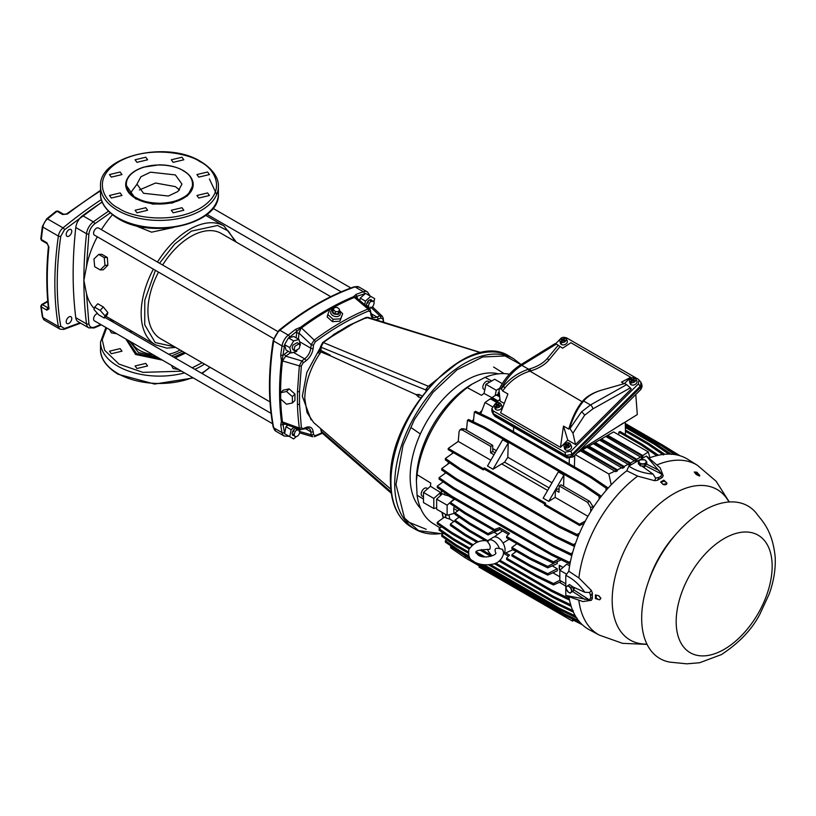 <?xml version="1.0" encoding="UTF-8"?>
<svg xmlns="http://www.w3.org/2000/svg" width="816" height="816" viewBox="0 0 816 816"><rect width="100%" height="100%" fill="white"/><g stroke="black" fill="none" stroke-linecap="round" stroke-linejoin="round"><path stroke-width="1.22" d="M235.304 241.567L228.276 230.979L217.505 225.502L191.332 231.142L174.746 243.994L159.528 263.221M155.417 270.331L144.789 300.206L144.728 324.829L155.203 342.577L174.553 346.79M182.345 351.288L171.656 355.96M157.804 357.439L138.373 352.43L129.693 341.21M130.672 330.541L129.571 331.663M125.837 338.987L135.589 354.491L162.445 360.121M131.294 330.898L130.244 332.051M126.98 339.65L136.476 353.522L160.507 359.009M135.527 197.38C127.826 193.841 119.177 180.397 136.221 170.422C153.847 160.783 176.95 166.046 182.927 170.554L183.386 170.83C195.483 177.184 195.779 191.158 182.692 197.788C176.786 201.236 168.983 203.062 159.273 203.266C148.94 202.796 143.177 201.613 135.986 197.656L135.527 197.38M426.227 529.309L405.532 520.904M443.414 533.123L440.579 533.593L418.516 530.604L404.512 518.099L395.984 484.541L403.022 445.322L414.477 419.424L432.847 392.516L456.919 369.883L482.654 356.98L505.043 355.949L520.965 364.619M158.518 272.126A60.751 35.078 120 0 0 147.92 310.865A60.751 35.078 120 0 0 160.507 338.671L269.974 401.88M277.715 331.459L98.532 228.001A4.111 2.366 120 0 0 95.37 229.102A4.111 2.366 120 0 0 93.575 233.233A4.111 2.366 120 0 0 94.421 235.12L273.615 338.569M97.573 313.558A4.111 2.366 120 0 0 93.575 318.974A4.111 2.366 120 0 0 94.421 320.851L272.564 423.698M94.697 307.214L97.798 303.756L103.306 306.938L107.865 312.599L107.335 314.599L104.244 318.056L98.726 314.874L93.952 309.448L94.697 307.214L100.205 310.396L103.306 306.938M97.298 236.773A68.626 39.617 120 0 0 86.506 266.689L83.885 280.327L86.506 293.678A68.626 39.617 120 0 0 94.268 308.509M137.506 226.012L139.567 227.409L163.72 228.398M66.188 234.508A3.937 2.275 -60 0 1 67.901 230.551A3.937 2.275 -60 0 1 70.941 229.49A3.937 2.275 -60 0 1 71.757 231.295A3.937 2.275 -60 0 1 70.033 235.253A3.937 2.275 -60 0 1 67.004 236.314A3.937 2.275 -60 0 1 66.188 234.508M66.188 321.769A3.937 2.275 -60 0 1 67.901 317.812A3.937 2.275 -60 0 1 70.941 316.751A3.937 2.275 -60 0 1 71.757 318.556A3.937 2.275 -60 0 1 70.033 322.514A3.937 2.275 -60 0 1 67.004 323.575A3.937 2.275 -60 0 1 66.188 321.769M294.27 435.642L293.015 435.509L292.169 433.633C292.913 429.899 294.566 428.155 297.126 428.4L297.973 430.277M299.962 431.419C299.207 435.152 297.554 436.897 295.004 436.652L294.158 434.775C294.913 431.042 296.565 429.298 299.115 429.542L299.962 431.419M299.962 345.688L299.115 348.554L295.004 350.921L294.158 349.044L295.004 346.178L299.115 343.811L299.962 345.688M295.004 350.921L293.015 349.768L292.169 347.891L293.015 345.035L297.126 342.659L299.115 343.811M368.516 307.03L367.506 307.01M374.207 302.818C373.453 306.551 371.8 308.295 369.25 308.05L368.404 306.173C369.158 302.44 370.811 300.696 373.361 300.941L374.207 302.818M367.261 306.908L366.415 305.031C367.169 301.298 368.822 299.554 371.372 299.798L372.218 301.675M339.16 310.845L339.915 312.12A4.916 3.468 -165 0 1 338.885 315.996A4.916 3.468 -165 0 1 332.051 315.027A4.916 3.468 -165 0 1 332.173 310.049L333.53 309.295M339.303 310.315L342.659 313.742L339.915 321.218L340.547 318.862L333.112 319.26L327.787 314.537L329.899 309.417L333.734 308.815M311.1 419.914L302.328 396.239L306.836 372.402L320.586 347.116M339.354 311.151L338.528 314.252C333.142 314.731 331.347 313.15 333.142 309.478M198.757 198.033L196.931 195.483L207.601 192.923L209.426 195.483L198.757 198.033M173.145 212.823L171.319 210.263L181.988 207.713L183.814 210.263L173.145 212.823M136.925 212.823L135.089 210.263L145.768 207.713L147.594 210.263L136.925 212.823M111.313 198.033L109.477 195.483L120.156 192.923L121.982 195.483L111.313 198.033M111.313 177.123L109.477 174.563L120.156 172.013L121.982 174.563L111.313 177.123M136.925 162.333L135.089 159.783L145.768 157.223L147.594 159.783L136.925 162.333M173.145 162.333L171.319 159.783L181.988 157.223L183.814 159.783L173.145 162.333M198.757 177.123L196.931 174.563L207.601 172.013L209.426 174.563L198.757 177.123M171.421 365.303L173.145 368.516L178.704 369.505M145.768 363.406L135.089 365.956L136.925 368.516L147.594 365.956L145.768 363.406M120.156 348.616L109.477 351.176L111.313 353.726L121.982 351.176L120.156 348.616M109.589 329.603L111.313 332.816L116.861 333.805M390.803 489.161L313.66 422.566L307.01 412.529L304.776 398.504C305.113 382.99 310.468 367.475 320.851 351.951L330.388 355.817L330.092 355.062L320.963 350.503L317.914 352.594L320.586 348.758M420.719 397.647L418.445 396.953L416.058 394.587L330.388 355.817M183.794 171.064A33.752 19.482 180 0 1 193.208 184.559A33.752 19.482 180 0 1 172.37 202.562A33.752 19.482 180 0 1 135.589 198.339A33.752 19.482 180 0 1 135.119 198.064A33.752 19.482 180 0 1 125.705 184.559L135.589 198.798L152.867 204.133L172.37 203.021L187.517 195.85L193.198 184.793M143.545 193.29L136.955 184.1L140.913 176.746L150.521 172.186L175.369 174.92L181.958 184.1L177.99 191.464L168.392 196.024L143.545 193.29M179.54 189.965L175.369 186.629L155.54 183.019L139.373 189.965M330.725 296.657L221.248 233.447A60.751 35.078 120 0 0 162.629 265.006M112.455 214.781A68.626 39.617 120 0 0 101.408 229.663M173.42 227.511L151.582 232.172L134.14 225.145M104.978 265.353L104.244 257.601L98.726 254.419L101.827 254.296L107.335 257.479L107.865 265.241L103.306 269.8L100.205 269.912L104.978 265.353L107.865 265.241M288.456 435.928L284.56 433.684L284.407 432.368A1.683 1.153 169 0 1 282.05 432.623L273.697 427.798A11.251 6.497 -60 0 0 275.869 431.225L284.223 436.05A11.251 6.497 -60 0 1 282.05 432.623A268.872 155.234 -60 0 1 280.714 424.912L281.418 421.637A268.872 155.234 -60 0 1 281.418 360.529L280.714 355.133L283.091 355.368L284.366 354.215L285.712 356.184L282.458 360.896A1.683 0.826 6.5 0 0 282.112 360.794L284.407 346.178A1.683 0.765 -171 0 1 282.05 345.892L273.697 341.068A1.683 0.765 -171 0 1 273.197 340.394L279.092 330.184C304.103 309.978 329.154 295.514 354.246 286.804L359.091 287.079A11.251 6.497 -60 0 0 355.031 286.916A1.683 1.153 -109 0 0 354.246 286.804M280.714 355.133A268.872 155.234 -60 0 1 282.05 345.892A11.251 6.497 -60 0 1 288.272 335.101A268.872 155.234 -60 0 1 295.616 329.327L300.635 327.236A268.872 155.234 -60 0 1 353.563 296.687L356.041 294.443L357.398 297.871A1.683 1.091 -7 0 0 357.071 298.207M110.231 212.925L94.717 223.819C91.484 226.43 89.546 229.796 88.893 233.906L86.506 266.689M86.506 293.678L88.893 323.707C89.546 327.063 91.484 328.185 94.717 327.073L100.705 324.482M109.813 320.249L111.466 319.454M107.865 312.599L104.978 315.812L104.244 318.056M100.205 310.396L104.978 315.812M98.726 254.419L93.952 258.988L94.697 266.73L100.205 269.912M104.244 257.601L107.335 257.479M280.714 424.912L283.091 424.697L282.112 421.852A268.678 155.122 -60 0 1 282.112 360.794L281.418 360.529M288.456 337.895L293.648 340.894L298.962 339.466L293.801 336.478L288.456 337.895L284.56 344.648L285.998 349.982L291.169 352.971L289.751 347.647L284.56 344.648M288.793 337.824L301.216 327.706L299.023 333.132L296.647 332.948L297.004 331.265L295.616 329.327M298.381 339.13L299.023 333.132L311.171 344.689L314.211 340.099L301.481 327.961A268.535 155.04 120 0 1 329.899 309.427A268.535 155.04 120 0 1 354.338 297.442L368.057 309.009L369.934 309.06L356.51 297.728L354.103 297.177L364.344 293.913A1.683 1.153 -109 0 0 363.385 291.74L355.031 286.916A268.872 155.234 -60 0 0 279.919 330.276A1.683 0.765 -129 0 0 279.092 330.184M365.558 293.383L360.254 298.115L365.425 301.104L370.75 296.381L365.558 293.383M372.616 306.734L372.912 307.244M102.214 202.062A411.743 237.721 120 0 0 82.63 215.659A11.302 6.528 120 0 0 75.776 227.521A411.743 237.721 120 0 0 75.776 317.689A11.302 6.528 120 0 0 78.04 321.667L88.781 327.869L94.177 327.94L101.317 324.829M284.662 433.276L285.998 426.717L287.813 425.116M294.199 429.257L293.801 431.215L292.301 432.541M284.488 423.912L283.091 424.697L284.407 432.368M299.727 432.898L312.701 436.733L311.171 434.816L299.023 431.287M301.798 429.41L303.144 428.635L301.369 427.686A1.683 1.102 -7.8 0 1 299.339 428.033L300.319 429.624L283.795 423.667L282.458 421.933L299.339 428.033A263.527 152.143 -60 0 1 297.463 404.308L297.463 391.741L299.339 365.854L282.458 360.896A268.535 155.04 120 0 0 282.458 421.933L281.418 421.637M284.947 344.015L288.099 338.548M368.444 300.655L368.047 302.614L366.547 303.94M359.764 300.482L360.254 298.115M370.719 307.102L379.848 315.863L382.265 316.231L372.463 306.908M102.153 201.909L64.464 229.765L60.751 236.314C56.069 268.994 56.069 298.972 60.751 326.247L64.464 328.511L79.988 322.789M136.955 184.294L129.795 193.861M296.004 436.835L293.648 438.926L289.751 436.672L291.169 429.706L293.882 427.298M299.931 429.481L299.758 430.318M285.998 426.717L291.169 429.706M284.56 433.684L289.751 436.672M322.402 433.255L314.711 436.591A1.683 1.102 -112.2 0 1 314.211 436.611L314.711 436.591A1.683 1.102 -112.2 0 0 315.262 435.713L313.548 434.642L311.171 434.816L310.794 431.756L305.082 428.451M296.932 350.788L296.494 351.543L291.169 352.971M298.962 339.466L300.39 344.791L299.962 345.545M297.463 391.741L299.503 391.619L301.369 365.894A1.683 0.826 6.7 0 1 299.339 365.854L301.798 360.927L285.712 356.184L290.588 352.624M280.704 392.72L283.264 390.16L289.15 388.885L294.953 394.057L294.953 400.421L292.393 402.982L286.549 404.216L280.704 399.085L280.704 392.72L286.549 391.486L292.393 396.617L292.393 402.982M289.751 347.647L293.648 340.894M364.701 304.643L365.425 301.104M370.25 308.234L369.607 308.795M370.75 296.381L374.646 298.625L374.014 301.716M369.934 309.06L371.341 314.17A1.683 1.091 173 0 1 370.862 315.058L370.474 310.447M339.915 321.218L332.469 321.667L327.145 316.945L327.787 314.537M382.265 316.231L383.153 318.036L383.061 322.024M173.675 357.122L184.253 352.379M294.953 394.057L292.393 396.617M289.15 388.885L286.549 391.486M297.463 404.308A1.683 1 -1.5 0 0 299.503 404.114L299.503 391.619M332.469 321.667L333.112 319.26M342.659 313.742L340.547 318.862M100.521 190.893A393.74 227.327 120 0 0 67.381 214.037L62.597 214.516L57.028 211.293L56.039 211.844M41.279 238.323L41.3 239.506L46.859 242.729L48.94 247.054A1.683 0.847 -174.3 0 1 48.45 246.371L48.45 246.371C46.247 268.25 46.247 288.884 48.45 308.275L48.797 308.04M48.94 247.054A309.366 178.612 120 0 0 48.94 308.938L46.859 310.151L41.3 306.928L41.279 305.378L42.473 304.684A1.683 0.979 120 0 0 41.575 305.674L41.3 306.928A309.366 178.612 120 0 0 42.871 317.526A8.435 4.876 120 0 0 44.523 320.209L42.381 316.883L40.8 306.275L41.636 304.603L47.736 301.084M175.134 357.969L185.507 353.104M327.298 339.252L355.184 322.483M67.381 214.037A1.683 0.806 -127.6 0 0 66.545 213.945L63.648 214.292A1.683 0.979 -60 0 0 62.597 214.516M48.94 308.938L48.929 307.387L48.042 307.907L42.473 304.684L47.787 301.624M209.426 179L216.689 194.504M320.045 353.665L317.914 352.594L320.545 349.727M320.963 350.503L321.025 347.208L323.269 342.526L335.57 333.866L333.917 334.315L352.237 323.809M335.57 333.866L353.848 323.309L348.208 325.757L335.131 333.856M330.001 355.756L330.092 355.062M339.548 309.397L338.059 313.834L334.958 313.997L332.734 312.028L334.234 307.591L337.334 307.428L339.548 309.397L338.671 311.528L335.57 311.692L334.958 313.997M493.598 367.006L504.084 373.606M419.761 433.582L411.203 427.676M353.848 323.309L366.67 317.475L481.114 352.818M334.886 333.958L322.657 342.557L320.586 346.545L320.617 349.36M421.974 395.954L419.026 394.465L416.058 394.587M338.059 313.834L338.671 311.528M335.57 311.692L333.356 309.723M481.328 352.767L368.006 317.342L365.558 318.342M322.453 343.23L323.269 342.526L428.369 386.274L459.867 361.202M321.025 349.819L321.076 348.473L321.025 349.819M321.025 347.208L321.076 345.862L321.025 347.208L426.482 390.242M419.026 394.465L418.445 396.953M425.932 390.915L426.38 388.6L428.369 386.274L430.307 385.917M391.109 491.915L321.025 430.899L321.076 429.553L321.514 432.48L391.282 493.231M426.38 388.6L427.258 389.324M703.943 510.377A88.057 50.847 -60 0 1 755.983 512.744C760.349 519.404 772.487 528.513 775.2 557.369C775.71 569.221 773.731 581.4 769.253 593.915L759.788 614.387C751.832 629.605 739.041 643.018 721.395 654.595L699.628 662.745L686.807 663.826L669.742 662.113A88.057 50.847 -60 0 1 644.283 596.108A88.057 50.847 -60 0 1 703.943 510.377M555.196 344.474L556.328 344.046L562.652 348.187L570.914 342.73L630.758 377.278L621.466 382.133L624.158 383.693M626.647 384.642L630.34 387.855L592.824 408.918A3.376 1.887 -119.3 0 0 590.478 404.95L626.647 384.642L624.709 383.53L602.3 389.936A39.372 22.94 -0.5 0 0 584.409 400.166L583.664 401.013C578.503 407.031 574.158 415.109 570.619 425.228L569.956 428.553L581.451 411.917L590.478 404.95L583.664 401.013M583.338 401.39A1.795 1.295 41.4 0 1 582.369 401.401L582.859 400.85A41.126 23.96 179.5 0 1 601.3 390.232M630.34 387.855L631.217 389.028L575.515 444.587L567.763 440.11L560.47 447.372L500.626 412.825L507.919 394.006L502.646 390.956L501.34 388.967L503.319 386.376C510.204 378.185 518.639 372.473 528.635 369.24L529.125 369.087A1.795 0.663 -107 0 0 529.941 371.137L529.462 371.28C519.792 374.411 511.663 379.909 505.073 387.763L502.646 390.956M569.599 428.349L568.752 429.114L569.945 425.218C573.22 415.436 577.279 407.582 582.124 401.686L529.941 371.137L530.89 370.841A41.126 23.96 179.5 0 0 549.066 359.856L559.96 346.627M529.125 369.087L530.074 368.801A39.372 22.94 -0.5 0 0 547.475 358.285L558.266 345.168M556.328 344.046L521.812 365.303C513.611 370.495 506.665 378.308 500.983 388.732L499.239 389.008L499.055 390.538L500.167 401.074L503.523 403.022M505.073 387.763L503.319 386.376L500.983 388.732M634.817 380.797L633.43 379.991L635.256 378.165A3.366 2.489 -21.1 0 1 635.695 378.706A3.366 2.489 -21.1 0 1 634.705 381.796A3.366 2.489 -21.1 0 1 630.85 382.561L632.686 380.735L634.073 381.541L634.817 380.797L633.808 381.388M633.43 379.991L634.032 381.164M635.001 378.43A3.458 2.56 -21.1 0 0 634.797 378.349L633.644 379.777M633.471 379.675L633.695 380.674M634.797 378.349L634.46 377.706L632.635 379.532L631.237 378.726L633.226 380.399M632.635 379.532L633.043 380.593M632.237 381.184L630.493 379.471L631.237 378.726M632.206 381.113L632.839 380.47M565.396 338.242A3.458 2.56 -21.1 0 0 565.192 338.161L564.856 337.518A3.366 2.489 -21.1 0 0 561.255 338.099A3.366 2.489 -21.1 0 0 559.847 340.925A3.366 2.489 -21.1 0 0 560.449 341.914L562.285 340.088L560.888 339.283L561.632 338.538L563.438 340.405L564.04 339.589M562.601 340.925L563.234 340.292M564.856 337.518L563.03 339.344L561.632 338.538M563.03 339.344L563.438 340.405M560.449 341.914L560.663 342.689A3.458 2.56 -21.1 0 0 561.031 342.944A3.458 2.56 -21.1 0 0 561.459 343.148L561.245 342.373L563.081 340.547L564.468 341.353L565.213 340.609L564.203 341.2M565.213 340.609L563.825 339.803L564.427 340.976M634.46 377.706A3.366 2.489 -21.1 0 0 630.86 378.277A3.366 2.489 -21.1 0 0 629.452 381.113A3.366 2.489 -21.1 0 0 630.054 382.102L630.268 382.867L631.768 381.643M630.268 382.867A3.458 2.56 -21.1 0 0 630.635 383.132A3.458 2.56 -21.1 0 0 631.064 383.326L630.85 382.561M631.89 380.276L630.054 382.102M629.452 381.113L629.983 383.316A3.652 2.703 -21.1 0 0 631.043 384.673A3.652 2.703 -21.1 0 0 635.46 384.244A3.652 2.703 -21.1 0 0 636.776 380.705L635.695 378.706M563.785 337.334L566.488 337.814L638.173 379.205L640.866 382.143L640.631 387.325L641.815 384.683L641.243 382.826M565.192 338.161L563.866 339.487M562.285 340.088L562.632 340.996M560.663 342.689L562.285 341.343M561.245 342.373A3.366 2.489 -21.1 0 0 565.1 341.608A3.366 2.489 -21.1 0 0 566.09 338.518A3.366 2.489 -21.1 0 0 565.651 337.977L563.825 339.803M559.847 340.925L560.378 343.128A3.652 2.703 -21.1 0 0 561.439 344.485A3.652 2.703 -21.1 0 0 565.855 344.056A3.652 2.703 -21.1 0 0 567.171 340.517L566.09 338.518M630.758 377.278L624.393 383.622M560.225 339.119L555.635 343.709M499.973 399.228L495.853 403.328M494.812 404.369L491.844 408.663L493.211 410.897L564.896 452.288L570.976 451.156L571.955 454.369L565.876 455.501L564.896 452.288M640.254 386.233L638.357 383.948L570.976 451.156M638.357 383.948L638.969 379.868M569.588 443.669A3.458 2.56 -21.1 0 0 569.384 443.588L569.048 442.945A3.366 2.489 -21.1 0 0 565.447 443.527A3.366 2.489 -21.1 0 0 564.04 446.352L564.57 448.555A3.652 2.703 -21.1 0 0 565.631 449.912A3.652 2.703 -21.1 0 0 570.047 449.483A3.652 2.703 -21.1 0 0 571.363 445.944L570.282 443.945A3.366 2.489 -21.1 0 0 569.843 443.404L568.018 445.23L568.426 446.291L569.415 446.036L568.018 445.23M499.984 403.481A3.458 2.56 -21.1 0 0 499.78 403.4L499.443 402.757A3.366 2.489 -21.1 0 0 495.842 403.339A3.366 2.489 -21.1 0 0 494.435 406.164L494.965 408.367A3.652 2.703 -21.1 0 0 496.026 409.724A3.652 2.703 -21.1 0 0 500.443 409.295A3.652 2.703 -21.1 0 0 501.758 405.756L500.677 403.757A3.366 2.489 -21.1 0 0 500.239 403.216L498.413 405.042L498.821 406.103L499.81 405.848L498.413 405.042M644.742 464.131L646.823 461.989L644.671 459.796L640.458 459.765L639.418 460.571A3.652 2.162 -178.7 0 1 642.569 459.52A3.652 2.162 -178.7 0 1 645.752 460.632A3.652 2.162 -178.7 0 1 646.262 461.713A3.652 2.162 -178.7 0 1 645.782 462.794A3.652 2.162 -178.7 0 1 642.641 463.845A3.652 2.162 -178.7 0 1 639.458 462.733A3.652 2.162 -178.7 0 1 639.418 460.571L638.377 461.907L640.519 464.09L644.742 464.131L644.701 465.997L640.478 465.956L638.336 463.774L638.377 461.907M566.732 586.49A3.652 2.162 58.7 0 1 569.18 586.684A3.652 2.162 58.7 0 1 571.282 589.652A3.652 2.162 58.7 0 1 571.465 591.284A3.652 2.162 58.7 0 1 570.945 592.426A3.652 2.162 58.7 0 1 568.497 592.232A3.652 2.162 58.7 0 1 566.386 589.264A3.652 2.162 58.7 0 1 566.732 586.49L566.018 587.214L566.386 589.264L568.497 592.232L570.241 593.15L573.689 590.458L572.516 586.622L569.476 584.521L566.732 586.49M423.473 496.832L422.137 496.057A4.58 2.642 -60 0 1 421.433 492.385A4.58 2.642 -60 0 1 424.432 488.345A4.58 2.642 -60 0 1 426.727 488.121L427.717 488.692M484.786 389.854L483.786 389.283A4.58 2.642 -60 0 1 483.082 385.601A4.58 2.642 -60 0 1 486.081 381.562A4.58 2.642 -60 0 1 488.376 381.337L489.712 382.112M567.885 585.49L570.914 587.602L572.098 591.427L570.241 593.15M502.972 551.045L502.503 549.341L499.433 548.576C495.526 547.577 494.251 548.893 495.587 552.514L495.72 552.697M495.7 552.656L495.904 553.064C496.118 555.278 484.235 559.307 478.207 555.104L475.973 552.544C475.024 550.81 479.257 549.77 488.672 549.423L489.855 549.199C490.783 546.883 489.916 544.333 487.244 541.538A9.67 5.579 60 0 1 488.417 540.314A9.67 5.579 60 0 1 493.343 540.743A9.67 5.579 60 0 1 499.433 548.576M481.45 549.566L492.252 555.808A9.67 5.579 60 0 1 487.458 549.26M488.59 540.988C480.512 539.539 473.923 542.416 468.812 549.617C467.762 560.806 472.688 559.96 474.269 561.918C479.349 564.743 485.51 565.488 492.762 564.131C498.505 563.927 505.859 555.319 502.778 549.902L502.503 549.341M646.823 461.989L646.772 463.855L644.701 465.997M640.519 464.09L640.478 465.956M570.914 587.602L572.516 586.622M572.098 591.427L573.689 590.458M598.587 599.525L596.21 598.159L595.456 598.597L598.587 599.525A2.336 1.387 -121.3 0 0 599.842 599.638A2.336 1.387 -121.3 0 0 600.321 598.577A2.336 1.387 -121.3 0 0 598.587 595.711L600.913 598.21L600.015 599.505M596.21 595.119L596.21 598.159M698.965 474.657L697.007 472.26A94.472 54.539 -60 0 0 694.253 472.015L696.099 474.402A2.336 0.53 22.4 0 0 696.14 474.422A2.336 0.53 22.4 0 0 698.374 475.391A2.336 0.53 22.4 0 0 699.73 475.442A2.336 0.53 22.4 0 0 699.006 474.677A2.336 0.53 22.4 0 0 698.965 474.657L695.12 473.107M662.898 484.316L660.644 482.001A94.472 54.539 -60 0 1 663.826 480.165L663.826 481.042L666.203 482.409A2.336 1.387 -178.7 0 1 666.927 483.449A2.336 1.387 -178.7 0 1 665.448 484.694A2.336 1.387 -178.7 0 1 662.898 484.316L666.896 483.653M663.826 481.042L661.205 482.562M488.417 540.314L493.099 537.407A9.843 5.681 60 0 1 500.718 539.927A9.843 5.681 60 0 1 505.073 549.902A9.843 5.681 60 0 1 503.299 554.237M498.423 373.85A78.744 45.461 120 0 0 465.834 380.511A78.744 45.461 120 0 0 416.262 444.149A78.744 45.461 120 0 0 420.679 508.501M643.232 465.987A3.264 1.928 -178.7 0 1 641.927 465.977M643.804 467.456A2.254 1.336 1.3 0 0 644.742 466.405A2.254 1.336 1.3 0 0 644.742 466.375L644.752 465.936M572.934 587.989A3.264 1.928 58.7 0 1 573.169 588.764M573.352 589.346L573.995 588.948A2.254 1.336 -121.3 0 0 574.444 588.152A2.254 1.336 -121.3 0 0 574.433 587.612M598.587 595.711L595.456 594.925A94.472 54.539 -60 0 0 595.435 596.771A94.472 54.539 -60 0 0 595.456 598.597M590.631 595.945L589.611 592.498L591.325 590.396L592.375 593.079L590.631 595.945L590.631 597.628L592.375 598.485L591.325 600.29L589.611 599.954L590.631 597.628M592.375 593.079A95.482 55.131 120 0 0 592.334 595.802A95.482 55.131 120 0 0 592.375 598.485M660.583 476.473L662.082 474.422L663.235 475.738L662.194 477.554L660.583 476.473L659.124 477.319L657.512 480.257L654.667 480.695L655.625 478.156L659.124 477.319M662.194 477.554A95.482 55.131 120 0 0 657.512 480.257M697.007 472.26L696.629 473.239M699.73 475.442L699.475 476.075L696.099 474.402M666.203 482.409L663.826 480.165M589.58 501.259L592.875 506.461L590.641 507.613L587.571 502.299L589.58 501.259L561.071 484.796L559.174 485.897L558.98 492.262L555.4 490.192L555.186 497.393L587.928 516.304M587.571 502.299L559.174 485.897M469.639 531.583L455.012 521.577L455.002 520.129L469.639 530.247L469.639 531.583L485.683 540.845M469.639 530.247L487.846 540.763M469.639 524.331L455.002 514.325L455.012 512.887L469.639 523.005L469.639 524.331L488.039 534.959L488.039 533.633L494.006 530.522M469.639 523.005L488.039 533.633M530.308 565.274L547.74 573.668L547.74 575.107L530.308 566.61L530.308 565.274L511.907 554.656L511.907 555.982L530.308 566.61M530.308 558.032L547.74 566.416L547.74 567.865L530.308 559.368L530.308 558.032L511.907 547.403L511.907 548.74L530.308 559.368M465.049 535.49L450.422 525.484L450.401 524.035L465.028 534.154L465.049 535.49L476.962 542.375M536.051 575.158L553.493 583.552L553.483 584.98L536.041 576.484L536.051 575.158L506.583 558.144L506.583 559.47L536.041 576.484M505.747 552.911L509.49 555.074L506.583 558.144M508.48 556.135L504.125 553.625M465.028 534.154L478.421 541.885M536.051 554.798L536.041 553.462L553.483 561.847L553.493 563.305L536.051 554.798L506.583 537.785L506.583 536.449L509.49 533.378L499.545 527.636L499.545 529.288L508.48 534.449M499.545 527.636L494.506 529.482L494.506 530.808L499.545 529.288M465.049 512.468L465.028 513.794L450.401 503.788L450.422 502.35L465.049 512.468L494.506 529.482M465.028 513.794L494.506 530.808M506.583 536.449L536.041 553.462M433.816 498.423L423.473 492.456L423.473 502.564L433.816 508.531L433.816 498.423L440.518 492.487A85.466 49.348 120 0 0 440.303 495.751M491.65 380.99L485.112 377.359L472.076 384.112A78.744 45.461 120 0 0 416.395 480.563A78.744 45.461 120 0 0 416.395 480.757M472.076 384.112L467.272 387.661L481.481 395.301A85.088 49.123 -60 0 1 484.051 393.434L485.918 384.295L496.261 390.272L499.565 388.355M485.918 384.295L494.669 379.246L502.279 383.642M559.062 489.671L557.685 488.876L555.4 490.192M566.559 574.148L559.837 570.272L559.837 580.37L565.784 583.807M662.082 474.422L646.292 456.032L628.871 466.089C635.399 470.577 643.457 473.249 653.055 474.127L655.625 478.156M646.558 464.069L659.226 470.557M662.051 474.3L645.079 465.61M641.753 465.967L653.055 474.127M589.611 592.498L584.837 592.283C579.268 584.399 572.924 578.758 565.784 575.351L565.784 595.466L589.611 599.954M572.557 586.765L584.837 592.283M573.434 589.611L589.489 599.995M572.577 591.488L584.837 599.413M566.926 596.057L582.94 601.565L591.325 600.29M663.235 475.738L660.144 467.843L647.374 456.736M628.871 466.089L626.8 470.781L637.663 476.136L654.667 480.695M591.325 590.396L578.881 577.952L568.813 571.22A98.44 56.834 -60 0 1 626.8 470.781M625.321 424.85L661.939 445.995L663.031 445.291L679.952 455.736M492.089 445.628L490.763 446.403L490.569 452.768L492.854 451.442L492.66 445.301L492.089 445.628M493.986 454.736L490.569 452.768M461.611 428.839L464.151 428.839L462.356 430.001L490.763 446.403M448.249 448.412L483.256 468.629L483.256 469.863L448.188 449.616L448.249 448.412L458.245 441.425L459.071 431.654L460 429.838L462.356 430.001M483.256 469.863L484.449 469.22L484.449 467.894L483.256 468.629M484.449 467.894L545.7 503.258L544.507 503.992L544.507 505.226L579.574 525.473L579.513 524.198L544.507 503.992M484.449 469.22L544.588 503.941M579.513 524.198L580.788 523.515L580.849 524.882L579.574 525.473M585.317 521.047L580.788 523.515L580.849 524.882L584.113 523.362M590.641 507.613L590.733 511.561M560.133 570.007L559.276 569.507A6.752 3.896 120 0 0 559.276 565.253L563.04 567.426M559.276 569.507A84.089 48.552 -60 0 1 559.276 565.253M559.837 570.272L566.732 564.162L569.619 565.825M447.117 515.294L447.117 505.186L436.642 499.137L436.642 509.245L447.117 515.294L454.012 513.448A84.089 48.552 -60 0 1 453.716 508.562A6.752 3.896 120 0 0 454.084 506.308M453.716 508.562L457.735 510.887M494.057 532.267L497.719 534.378M455.002 520.129L459.102 517.13M455.012 512.887L459.214 509.816M499.066 529.441L499.035 530.043L488.039 534.959M547.74 575.107L557.318 570.823A84.089 48.552 120 0 1 557.216 568.732L547.74 573.668M552.238 565.855L557.216 568.732M516.416 551.351L511.907 554.656M555.074 562.591L547.74 566.416M547.74 567.865L557.216 563.632A84.089 48.552 120 0 1 557.308 561.592M516.905 543.742L511.907 547.403M513.325 549.566L503.849 553.738M509.072 539.213L503.033 543.048M502.472 530.981L494.19 536.979M450.401 524.035L455.002 520.659M553.483 584.98L561.551 581.359M559.837 580.237L553.493 583.552M512.938 549.739L516.11 551.565M552.891 572.801L559.837 576.82M450.422 502.35L454.716 499.208M553.493 563.305L561.224 559.837M559.205 558.848L553.483 561.847M580.574 622.996L564.856 615.346L564.917 614.05L578.513 620.588M465.232 556.492L465.293 557.869L450.687 547.852L450.605 546.373L472.209 560.521M476.707 563.122L564.917 614.05M465.293 557.869L564.856 615.346M573.607 620.395L572.536 621.109L572.495 619.752L582.359 624.77M475.626 563.795L479.023 565.794L479.063 567.14L572.536 621.109M436.631 507.776L433.816 508.531M440.518 492.487L430.46 486.265L423.473 492.456M467.272 387.661A84.568 48.827 120 0 0 417.068 474.626L430.777 483.113A85.088 49.123 120 0 0 430.46 486.265M417.068 474.626L416.395 480.94L417.068 495.22L423.473 499.076M417.068 495.22A84.568 48.827 120 0 0 433.133 523.556L440.161 527.921M484.051 393.434L492.038 397.739M495.19 395.515L496.261 390.272M509.419 374.197A84.568 48.827 120 0 0 485.112 377.359M547.628 490.426L501.677 463.896L504.625 462.203L549.097 487.886M555.186 497.393L548.729 501.381L563.917 475.075L563.591 486.244M493.048 469.231L487.478 466.018L502.666 439.712L508.235 442.925L493.048 469.231L501.677 463.896M495.128 452.758L492.854 451.442M464.151 428.839L492.66 445.301M674.404 454.502L661.939 445.995M625.28 423.494L663.031 445.291L677.525 455.083M593.008 507.96L592.875 506.461M649.281 457.98A98.44 56.834 -60 0 1 687.704 459.255L697.456 465.314A98.073 56.62 -60 0 0 657.553 464.681M568.813 571.22L565.784 575.351M647.068 644.385L622.557 643.345L599.403 635.144L589.285 629.728A98.44 56.834 -60 0 1 568.966 597.088M625.403 427.533L654.381 444.271L655.483 443.567L671.568 454.43M625.362 426.176L655.483 443.567M668.804 454.104L654.381 444.271M458.245 441.425L490.824 460.234M548.729 501.381L543.16 498.168L558.348 471.862L563.917 475.075M582.675 524.035L583.532 524.525M559.592 526.085L577.034 534.47L577.075 535.949L559.643 527.452L559.592 526.085L460.01 468.598L459.959 469.894L445.332 459.887L445.393 458.47L460.01 468.598M579.533 533.134L577.034 534.47M577.075 535.949L578.636 535.235M459.959 469.894L559.643 527.452M555.951 536.173L573.393 544.558L573.434 546.037L555.992 537.53L555.951 536.173L456.358 478.676L456.317 479.981L441.68 469.975L441.742 468.547L456.358 478.676M575.504 543.436L573.393 544.558M573.434 546.037L574.831 545.394M456.317 479.981L555.992 537.53M553.34 545.302L570.782 553.697L570.812 555.166L553.381 546.659L553.34 545.302L453.737 487.795L453.706 489.11L439.069 479.104L439.11 477.676L453.737 487.795M572.577 552.748L570.782 553.697M570.812 555.166L572.077 554.594M453.706 489.11L553.381 546.659M551.524 553.768L568.956 562.153L568.976 563.621L551.545 555.115L551.524 553.768L451.901 496.25L451.88 497.576L437.243 487.56L437.274 486.132L451.901 496.25M570.476 561.367L568.956 562.153M568.976 563.621L570.119 563.111M451.88 497.576L551.545 555.115M447.117 505.186L454.012 499.086A84.089 48.552 -60 0 0 453.951 499.769M448.392 495.19A84.089 48.552 120 0 0 448.341 495.802L454.012 499.086M448.953 514.804A84.089 48.552 120 0 0 449.871 519.149L453.9 521.475M559.337 582.349L565.784 586.072M551.545 590.029L568.976 598.424L568.956 599.852L551.524 591.355L551.545 590.029L500.096 560.337M451.901 533.837L437.274 523.821L437.243 522.373L451.88 532.491L451.901 533.837L471.862 545.363M451.88 532.491L472.821 544.588M479.869 549.984L490.804 556.298M499.168 561.122L551.524 591.355M553.37 596.384L570.812 604.778L570.782 606.196L553.34 597.7L553.37 596.384L495.751 563.111M453.737 540.192L439.11 530.176L439.069 528.717L453.706 538.835L453.737 540.192L469.057 549.035M453.706 538.835L469.598 548.015M476.391 551.942L484.949 556.879M476.014 553.054L481.96 556.481M494.363 563.642L553.34 597.7M573.393 612.122L555.951 603.799L555.992 602.494L573.434 610.888M456.358 546.302L441.742 536.285L441.68 534.817L456.317 544.945L456.358 546.302L468.211 553.136M456.317 544.945L468.262 551.84M490.396 564.621L555.992 602.494M488.478 564.845L555.951 603.799M577.034 618.161L559.592 609.664L559.643 608.369L575.372 615.937M460.01 552.177L445.393 542.161L445.332 540.692L459.959 550.81L460.01 552.177L469.69 557.767M459.959 550.81L468.751 555.89M484.276 564.856L559.643 608.369M481.297 564.468L559.592 609.664M481.96 410.519A85.496 49.358 120 0 0 479.349 413.131M473.617 419.434A85.496 49.358 120 0 0 472.148 421.189M466.701 428.278A85.496 49.358 120 0 0 465.671 429.716M452.686 452.217A85.496 49.358 120 0 0 451.952 453.818M448.545 462.08A85.496 49.358 120 0 0 447.749 464.233M445.159 472.342A85.496 49.358 120 0 0 444.822 473.545M441.527 490.498A85.496 49.358 120 0 0 441.14 494.965M441.976 512.326A85.496 49.358 120 0 0 443.261 517.976M504.625 462.203A84.089 48.552 -60 0 1 507.807 457.276L552.034 482.807M507.807 457.276L508.235 442.925M483.531 427.87L467.446 420.281L468.639 419.506L484.622 427.176L483.531 427.87L583.103 485.357L584.307 484.724L600.392 495.577L599.087 496.281L583.103 485.357M484.622 427.176L584.307 484.724M592.865 506.379L593.722 506.869M492.762 448.586L496.352 450.656M600.556 497.281L600.392 495.577M599.087 496.281L599.168 499.106M445.393 458.47L453.533 452.707M441.742 468.547L449.677 462.856M439.11 477.676L445.842 472.811M437.274 486.132L443.129 481.879M444.74 492.691A85.221 49.205 120 0 0 444.547 494.822L442.547 493.67L436.642 499.137M448.341 495.802L444.547 494.822M445.291 514.243A85.221 49.205 120 0 0 446.087 517.936L449.871 519.149M437.243 522.373L444.536 517.048L446.087 517.936M439.069 528.717L441.66 526.83M441.68 534.817L443.731 533.338M445.332 540.692L446.719 539.692M443.465 517.834A85.221 49.205 -60 0 1 442.221 512.468M441.344 494.782A85.221 49.205 -60 0 1 441.711 490.62M445.046 473.382A85.221 49.205 -60 0 1 445.301 472.444M447.994 464.059A85.221 49.205 -60 0 1 448.678 462.182M452.217 453.635A85.221 49.205 -60 0 1 452.829 452.299M465.814 429.797A85.221 49.205 -60 0 1 466.67 428.594M472.301 421.27A85.221 49.205 -60 0 1 473.586 419.73M479.512 413.212A85.221 49.205 -60 0 1 481.807 410.897M497.933 393.914L499.188 391.833M466.517 430.205L467.446 420.281M499.259 392.924L498.29 392.353M607.451 488.906L607.298 487.376L606.002 488.08L606.084 490.467M641.998 444.149L658.073 455.002L656.86 455.736L640.876 444.832L641.998 444.149L620.027 431.47L618.885 432.133L640.876 444.832M642.896 456.521L642.824 455.542L607.736 435.285L605.747 436.438L641.335 457.521L642.896 456.521L607.736 436.213L607.736 435.285L613.581 431.909L648.271 451.931L642.824 455.542M607.736 436.213L606.553 436.897M636.878 460.265L636.817 459.296L601.484 438.896L599.495 440.048L635.256 461.234L636.878 460.265L601.484 439.824L601.484 438.896L605.747 436.438M601.484 439.824L600.301 440.507M630.625 463.906L630.574 462.937L595.201 442.517L593.222 443.669L628.952 464.834L630.625 463.906L595.201 443.455L595.201 442.517L599.495 440.048M595.201 443.455L594.028 444.128M624.189 467.405L624.138 466.446L588.948 446.128L586.959 447.28L622.465 468.313L624.189 467.405L588.948 447.066L588.948 446.128L593.222 443.669M588.948 447.066L587.765 447.749M617.498 470.822L617.457 469.873L582.644 449.769L580.655 450.922L615.723 471.699L617.498 470.822L582.644 450.697L582.644 449.769L586.959 447.28M582.644 450.697L581.461 451.381M622.057 467.537L617.457 469.873M615.305 470.924L608.828 473.984L611.225 484.786M649.944 457.725L648.271 451.931M640.937 456.756L636.817 459.296M634.858 460.459L630.574 462.937M628.544 464.069L624.138 466.446M606.002 488.08L590.019 477.166L591.212 476.524L607.298 487.376M490.426 419.669L474.351 412.07L475.555 411.315L491.538 418.975L490.426 419.669L590.019 477.166M473.29 422.8L474.351 412.07M496.73 402.461L490.324 398.769L485.02 402.502L492.476 406.807M497.597 401.594L491.762 398.228L490.253 399.259M491.762 398.228L492.15 397.525L498.188 401.003M499.729 396.913L496.179 394.873L492.15 397.525M499.576 395.464L497.678 394.373L496.118 395.372M497.678 394.373L498.076 393.669L499.474 394.465M480.726 413.794L485.02 402.502M498.076 393.669L499.3 392.894M625.474 430.012L648.587 443.353L664.663 454.216M663.459 454.951L647.476 444.047L648.587 443.353M513.631 427.125L513.499 431.705L591.212 476.524M625.382 434.551L625.474 431.348L647.476 444.047M618.793 434.918L618.885 432.133M580.655 450.922L577.238 452.89M575.423 454.706L608.828 473.984M574.393 466.813L574.729 455.399M491.538 418.975L513.499 431.654M625.474 431.348L625.229 422.066M569.18 463.845L569.333 458.531M623.291 423.086L612.224 430.144M580.013 450.126L637.306 414.579L635.776 394.495M641.794 384.407L642.09 386.437L640.937 389.344L640.631 387.325L572.516 455.277L573.25 456.868L640.937 389.344M573.25 456.868L567.12 458.011L566.386 456.409L569.486 456.838L572.516 455.277L572.108 454.216L640.223 386.264M492.17 412.08L494.986 416.364L567.12 458.011M494.986 416.364L492.803 413.59M499.443 402.757L497.617 404.583L496.23 403.777L498.678 405.725M497.617 404.583L498.025 405.644M497.219 406.235L495.475 404.522L496.23 403.777M497.189 406.164L497.831 405.532M494.435 406.164A3.366 2.489 -21.1 0 0 495.047 407.153L495.251 407.929L496.873 406.582M499.81 405.848L499.055 406.592L497.668 405.787L495.842 407.612L496.046 408.388A3.458 2.56 -21.1 0 1 495.618 408.184A3.458 2.56 -21.1 0 1 495.251 407.929M499.78 403.4L498.627 404.828M498.454 404.726L498.209 405.46M569.415 446.036L568.66 446.78L567.273 445.975L565.447 447.8L565.651 448.565A3.458 2.56 -21.1 0 1 565.223 448.372A3.458 2.56 -21.1 0 1 564.856 448.106L566.477 446.77M569.048 442.945L567.222 444.771L565.835 443.965L568.283 445.913M567.222 444.771L567.63 445.832M566.824 446.423L565.08 444.71L565.835 443.965M566.794 446.352L567.436 445.709M569.384 443.588L568.232 445.016M568.058 444.914L567.814 445.638M493.476 413.702L493.792 414.497L566.386 456.409L566.069 455.603M496.873 405.328L495.047 407.153M495.842 407.612A3.366 2.489 -21.1 0 0 499.688 406.847A3.366 2.489 -21.1 0 0 500.677 403.757M565.447 447.8A3.366 2.489 -21.1 0 0 569.293 447.035A3.366 2.489 -21.1 0 0 570.282 443.945M564.04 446.352A3.366 2.489 -21.1 0 0 564.652 447.341L564.856 448.106M566.477 445.516L564.652 447.341M493.211 410.897L493.211 413.549L565.876 455.501M493.211 413.549L491.844 411.305L491.844 408.663M575.515 444.587L572.954 433.204L569.956 428.553M569.599 428.38L568.752 429.114L563.479 426.074L567.763 440.11M563.479 426.074L560.47 447.372M153.377 269.158A68.626 39.617 120 0 0 141.158 313.385A68.626 39.617 120 0 0 155.377 344.801L166.821 348.116L175.624 347.402M236.375 242.179L223.992 225.94A68.626 39.617 120 0 0 190.159 229.072A68.626 39.617 120 0 0 157.488 262.038M132.08 342.587A28.121 16.238 0 0 0 139.567 350.36A28.121 16.238 0 0 0 153.031 354.685M168.647 354.226A28.121 16.238 0 0 0 179.01 350.554A28.121 16.238 0 0 0 180.03 349.952M100.521 193.749C100.174 198.839 102.622 209.049 118.136 218.586C151.817 240.016 220.595 224.104 218.392 193.749A58.936 34.027 180 0 1 182.009 225.185A58.936 34.027 180 0 1 117.779 217.811A58.936 34.027 180 0 1 100.521 193.749L100.521 186.405C98.318 156.05 167.086 140.138 200.777 161.568C216.179 171.003 218.739 181.193 218.392 186.405A58.936 34.027 180 0 1 182.009 217.831A58.936 34.027 180 0 1 117.779 210.457A58.936 34.027 180 0 1 100.521 186.405M105.927 327.491L100.521 342.098A58.936 34.027 0 0 0 117.779 366.149A58.936 34.027 0 0 0 184.549 372.881M181.611 371.188L142.933 372.361L118.973 364.089L104.642 350.258L102.235 339.762L106.672 327.92M112.506 321.81L113.781 320.79M118.973 208.396C105.509 202.501 89.566 179.265 118.973 161.65C149.491 144.677 189.72 153.877 199.94 161.65C213.404 167.545 229.347 190.781 199.94 208.396C169.422 225.369 129.193 216.169 118.973 208.396M193.29 377.93L154.591 384.061L118.136 374.279C102.622 364.752 100.174 354.532 100.521 349.442A58.936 34.027 0 0 0 117.779 373.504A58.936 34.027 0 0 0 192.647 377.563M193.208 185.018L193.208 184.559C193.055 179.194 189.873 174.614 183.671 170.809C176.878 166.862 168.698 164.873 159.11 164.842L143.504 167.168C132.161 170.972 126.235 176.776 125.705 184.559A33.752 19.482 180 0 1 135.793 170.666M509.765 356.51C468.568 328.083 387.437 414.487 390.446 481.246C390.67 503.268 397.627 518.517 411.325 527.003A98.44 56.834 -60 0 1 390.935 481.94A98.44 56.834 -60 0 1 433.908 382.877A98.44 56.834 -60 0 1 509.765 356.51L513.539 358.683A98.44 56.834 -60 0 0 437.682 385.06A98.44 56.834 -60 0 0 394.72 484.123A98.44 56.834 -60 0 0 415.109 529.186C422.545 533.409 431.042 534.878 440.579 533.593M46.859 310.151A1.683 0.979 -60 0 1 46.849 309.968A1.683 0.979 -60 0 1 48.042 307.907L48.389 307.703M194.8 369.322A58.936 34.027 0 0 0 204.469 364.058M201.583 373.238A58.936 34.027 0 0 0 209.794 367.129M289.7 337.008A1.683 0.765 -129 0 0 288.272 335.101L279.919 330.276A11.251 6.497 -60 0 0 273.697 341.068A268.872 155.234 -60 0 0 273.697 427.798A1.683 1.153 169 0 1 273.207 427.176C268.209 401.084 268.209 372.167 273.197 340.394M356.041 294.443A268.872 155.234 -60 0 1 363.385 291.74A11.251 6.497 -60 0 1 367.445 291.904L359.091 287.079M88.893 233.906A1.683 0.836 -173.7 0 1 86.516 233.723A411.743 237.721 120 0 0 83.885 280.327A411.743 237.721 120 0 0 86.516 323.891A1.683 1.091 -7.2 0 0 88.893 323.707M108.457 211.242A411.743 237.721 120 0 0 93.361 221.85A1.683 0.836 53.7 0 1 94.717 223.819M94.717 327.073A1.683 1.091 67.2 0 1 94.177 327.94M294.27 433.775L292.281 434.51M284.407 346.178L284.662 344.974M353.563 296.687L354.103 297.177A268.678 155.122 -60 0 0 301.216 327.706L300.635 327.236M364.344 293.913L365.252 293.678M365.945 293.607L369.097 295.433M370.097 295.953L370.107 296.014A1.683 1.153 -11 0 0 370.097 295.953L367.445 291.904M370.138 299.656L370.495 301.747M82.63 215.659L93.361 221.85A11.302 6.528 120 0 0 86.516 233.723L75.776 227.521M75.776 317.689L86.516 323.891A11.302 6.528 120 0 0 88.781 327.869M296.483 430.144L296.249 428.206M284.998 424.106L284.366 424.371M284.366 354.215L288.334 351.329M296.126 337.824L296.647 332.948M357.398 297.871L357.49 298.554M366.67 306.245L368.465 305.48M299.564 341.69L310.794 348.177L311.171 344.689A1.683 0.836 6.1 0 0 313.548 344.872L315.262 341.833A1.683 0.826 -126.7 0 0 314.211 340.099A263.527 152.143 -60 0 1 368.057 309.009A1.683 1.102 67.8 0 1 368.771 310.937L370.484 311.998M101.347 199.583A393.74 227.327 120 0 0 63.026 227.868A1.683 0.755 50.6 0 1 64.464 229.765M64.464 328.511A1.683 1.153 71.5 0 1 63.801 329.419L80.651 323.177M60.751 326.247A1.683 1.132 170.2 0 1 58.385 326.482A8.435 4.876 120 0 0 60.037 329.164L63.801 329.419M60.751 236.314A1.683 0.785 -171.8 0 1 58.385 236.059A309.366 178.612 120 0 0 58.385 326.482L42.871 317.526A1.683 1.132 170.2 0 1 42.381 316.883M63.648 214.292L58.079 211.079A1.683 0.979 120 0 0 58.007 211.038L57.028 211.293A393.74 227.327 120 0 0 47.512 218.912L63.026 227.868A8.435 4.876 120 0 0 58.385 236.059L42.871 227.103A309.366 178.612 120 0 0 41.3 239.506A1.683 0.979 120 0 0 41.575 240.434L42.473 240.394M300.319 429.624L308.764 428.165A10.129 5.845 -60 0 1 310.794 431.756A1.683 1.091 -7 0 0 313.171 431.582C312.375 427.431 309.978 426.044 305.98 427.431L303.144 428.635M321.932 432.847L315.262 435.713M313.548 344.872L313.171 348.371A1.683 0.836 6.1 0 1 310.794 348.177A10.129 5.845 -60 0 1 304.633 358.856L293.403 352.369M313.171 348.371C312.385 353.44 309.988 357.592 305.98 360.825A1.683 0.836 53.9 0 0 304.633 358.856L301.798 360.927A1.683 0.836 -126.1 0 1 303.144 362.885L301.369 365.894M301.369 427.686L299.503 404.114M382.673 318.954L380.888 318.005A1.683 1.091 67 0 0 379.848 315.863L377.012 317.067L371.29 313.762M380.888 318.005L378.053 319.209A1.683 1.091 67 0 0 377.012 317.067A10.129 5.845 -60 0 1 372.892 317.098L371.341 314.17M315.262 341.833C333.101 328.542 350.941 318.24 368.771 310.937M47.512 218.912A8.435 4.876 120 0 0 42.871 227.103A1.683 0.785 -171.8 0 1 42.371 226.43L46.685 218.821A1.683 0.755 50.6 0 1 47.512 218.912M305.449 428.298A1.683 1.091 -113 0 0 305.98 427.431M313.548 434.642L313.171 431.582M378.053 319.209L375.86 319.79M372.565 318.76L370.862 315.058M305.98 360.825L303.144 362.885M46.859 242.729A1.683 0.979 120 0 0 47.206 243.688L48.45 246.371M202.164 362.722L192.209 367.822M331.806 336.172L333.917 334.315M321.025 430.899L321.025 428.92M724.169 538.54A67.861 39.178 -60 0 1 772.16 566.253A67.861 39.178 -60 0 1 724.169 649.363A67.861 39.178 -60 0 1 676.178 621.659A67.861 39.178 -60 0 1 724.169 538.54M583.817 400.84A1.795 1.295 41.4 0 1 582.859 400.85M592.824 408.918L584.593 415.262A3.376 1.163 -134.9 0 0 581.451 411.917M583.093 401.676A1.795 1.285 41.1 0 1 582.124 401.686M570.721 425.33L569.945 425.218M555.023 343.648L520.067 365.17A3.376 1.979 -121.6 0 1 521.812 365.303L528.635 369.24A1.795 0.653 -107.8 0 0 529.462 371.28M530.074 368.801A1.795 0.663 -107 0 0 530.89 370.841M547.475 358.285A1.795 1.316 -140.5 0 0 549.066 359.856M648.608 581.247A75.919 43.829 -60 0 1 675.383 534.868M646.935 644.12A86.924 50.184 -60 0 1 612.184 600.27A86.924 50.184 -60 0 1 659.94 503.503A86.924 50.184 -60 0 1 728.994 501.983M599.403 635.144A98.073 56.62 -60 0 1 578.911 600.902M578.881 577.952A98.073 56.62 -60 0 1 637.663 476.136M584.593 415.262L572.954 433.204M111.925 321.473L113.23 320.474M206.978 214.363L341.19 291.853M155.377 344.801L105.876 316.231M218.392 193.749L218.392 186.405M411.325 527.003L415.109 529.186M275.869 431.225L273.207 427.176M212.986 208.355L350.921 287.987M104.846 317.383L271.045 413.345M223.992 225.94L205.683 215.373M110.384 320.586L112.027 319.78M292.556 435.081L294.168 434.479M284.223 436.05L289.058 436.325M372.912 307.255L372.647 306.694M371.056 301.298L370.77 299.605M131.335 332.673L131.335 330.919M383.673 322.218L383.153 318.036M60.037 329.164L44.523 320.209M46.685 218.821L56.202 211.201L58.079 211.079M47.206 243.688L41.636 240.475L40.8 238.833L42.371 226.43M100.521 190.281L66.545 213.945M334.897 333.958L338.375 331.52M368.006 317.342L366.088 317.485L348.197 325.768M202.062 373.514L210.089 367.302M100.521 342.098L100.521 349.442M320.586 428.543L321.514 432.48M521.087 364.548L513.539 358.683M520.067 365.17C511.652 370.576 504.706 378.522 499.239 389.008M729.29 501.973L716.132 481.267L697.456 465.314M494.139 536.989L502.411 530.941M461.866 428.635L460 429.838"/></g></svg>
